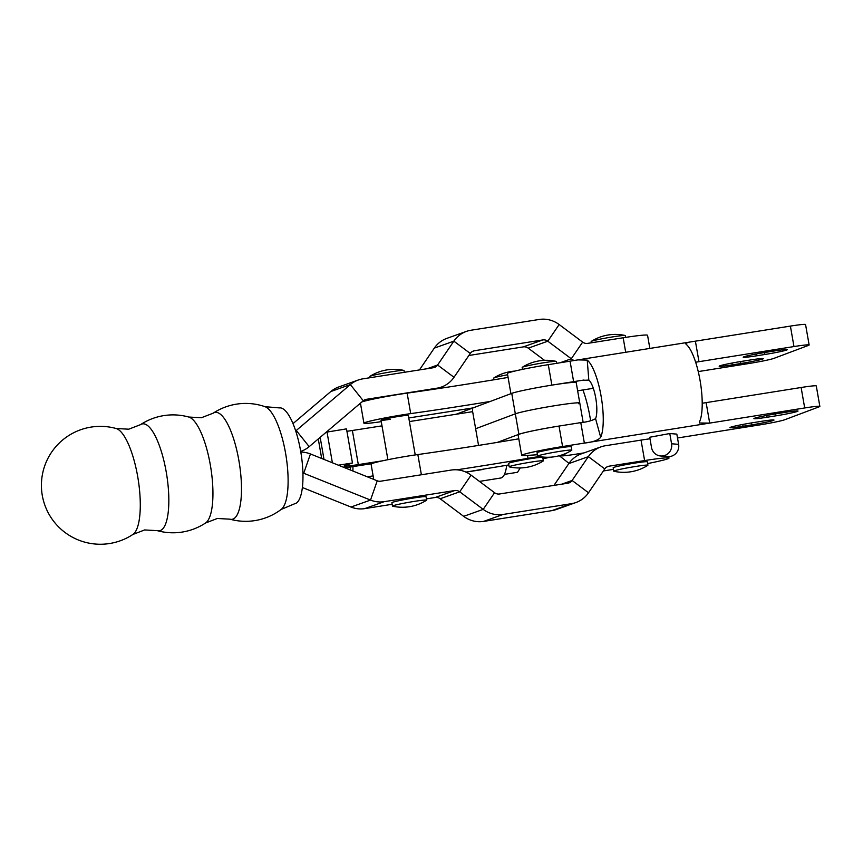 <?xml version="1.0" encoding="UTF-8"?>
<svg xmlns="http://www.w3.org/2000/svg" width="863" height="863" viewBox="0 0 863 863"><rect width="100%" height="100%" fill="white"/><g stroke="black" fill="none" stroke-linecap="round" stroke-linejoin="round"><path stroke-width="1.29" d="M756.333 355.847A18.037 0.949 -9.9 0 1 743.194 357.206A18.037 0.949 -9.9 0 1 743.809 356.84A18.037 0.949 -9.9 0 1 765.589 352.374L774.165 351.004A18.037 0.949 -9.9 0 1 787.304 349.644A18.037 0.949 -9.9 0 1 764.909 354.477L756.333 355.847L756.02 354.035M754.521 418.242A18.037 0.949 170.1 0 0 753.917 418.609A18.037 0.949 170.1 0 0 767.056 417.25L775.632 415.88A18.037 0.949 170.1 0 0 798.016 411.047A18.037 0.949 170.1 0 0 784.877 412.406L776.301 413.776A18.037 0.949 170.1 0 0 754.521 418.242M732.32 364.866A18.037 0.949 -9.9 0 1 719.181 366.225A18.037 0.949 -9.9 0 1 719.796 365.858A18.037 0.949 -9.9 0 1 741.576 361.392L750.152 360.022A18.037 0.949 -9.9 0 1 763.291 358.663A18.037 0.949 -9.9 0 1 740.896 363.496L732.32 364.866L732.007 363.053M730.519 427.261A18.037 0.949 170.1 0 0 729.904 427.627A18.037 0.949 170.1 0 0 743.043 426.268L751.619 424.898A18.037 0.949 170.1 0 0 774.003 420.065A18.037 0.949 170.1 0 0 760.864 421.424L752.288 422.794A18.037 0.949 170.1 0 0 730.519 427.261M660.67 455.988L667.725 456.581A10.399 10.183 -85.2 0 0 678.62 444.359L676.829 434.121L669.785 433.528L649.731 437.25L651.511 447.487A10.399 10.183 -85.2 0 0 663.323 455.858A10.399 10.183 -85.2 0 0 671.565 443.765L669.785 433.528M698.253 371.586L748.793 363.528A20.809 1.1 170.1 0 0 773.917 358.372L808.426 345.405A20.809 1.1 170.1 0 0 809.138 344.984A20.809 1.1 170.1 0 0 793.971 346.559L790.4 326.095L688.76 342.223L685.513 343.474L686.182 344.337A41.607 11.187 80.9 0 1 700.033 380.259A41.607 11.187 80.9 0 1 699.656 421.522L699.386 422.999L709.699 423.097L804.694 407.962A20.809 1.1 170.1 0 1 819.85 406.387A20.809 1.1 170.1 0 1 819.149 406.807L784.64 419.774A20.809 1.1 170.1 0 1 759.516 424.93L677.509 437.994M584.035 452.892L576.117 454.154A20.809 1.1 170.1 0 1 560.961 455.729L560.874 455.276M702.202 403.237L706.128 402.633L709.699 423.097L562.59 446.549A32.945 1.737 170.1 0 0 521.684 455.384A32.945 1.737 170.1 0 0 525.2 455.556L537.412 454.736M566.29 453.215A38.145 2.006 -9.9 0 1 566.311 453.269A38.145 2.006 -9.9 0 1 565.028 454.046L561.662 455.308A20.809 1.1 170.1 0 0 560.961 455.729M600.702 437.293L595.556 418.663C591.856 420.723 586.937 422.039 580.788 422.611L584.359 443.075C592.795 442.19 598.242 440.259 600.702 437.293A41.607 11.187 -99.1 0 0 601.08 396.031A41.607 11.187 -99.1 0 0 587.228 360.108L577.908 359.893L548.296 364.671A32.945 1.737 170.1 0 0 507.401 373.517L510.918 393.679M595.556 418.663A20.809 5.599 -99.1 0 0 595.74 398.037A20.809 5.599 -99.1 0 0 588.814 380.076L581.177 380.443L556.43 384.413M793.971 346.559L695.654 362.212M790.4 326.095A20.809 1.1 -9.9 0 1 805.557 324.52L809.138 344.984M577.649 390.799L593.323 388.307M580.788 422.611L559.019 426.074A32.945 1.737 170.1 0 0 518.113 434.92L521.684 455.384M804.694 407.962L801.123 387.498L706.128 402.633M801.123 387.498A20.809 1.1 -9.9 0 1 816.279 385.923L819.85 406.387M518.792 438.825A242.74 12.805 -9.9 0 1 469.105 446.905A242.74 12.805 -9.9 0 1 417.854 454.553L421.381 474.769M527.498 455.405L528.005 458.339A242.74 12.805 -9.9 0 1 472.676 467.379A242.74 12.805 -9.9 0 1 456.861 469.817M381.263 421.673A305.157 16.095 170.1 0 1 378.641 422.039A31.208 1.65 -9.9 0 1 363.927 423.194A31.208 1.65 -9.9 0 1 365.416 422.406A31.208 1.65 -9.9 0 1 410.712 413.614L407.131 393.14A31.208 1.65 -9.9 0 0 361.899 401.921M415.232 454.93L408.339 415.448A13.873 0.734 170.1 0 0 398.868 416.387A13.873 0.734 170.1 0 0 381.014 420.216A13.873 0.734 170.1 0 0 390.475 419.267M508.868 464.92A305.157 16.095 -9.9 0 1 485.211 468.825L465.934 472.104M528.005 458.339A31.208 1.65 -9.9 0 1 539.397 456.527M549.936 457.217A31.208 1.65 -9.9 0 1 543 458.771M373.733 479.386L371.079 464.132A31.208 1.65 -9.9 0 1 386.656 459.947A31.208 1.65 -9.9 0 1 417.854 454.553M490.238 401.446A242.74 12.805 -9.9 0 1 410.712 413.614M508.08 377.422A242.74 12.805 -9.9 0 1 407.131 393.14M371.662 463.69L352.028 466.754A41.607 2.19 170.1 0 1 344.941 467.822M381.996 425.858L352.374 430.486A20.809 1.1 -9.9 0 1 346.926 431.284M382.622 460.799L358.318 464.607A20.809 1.1 170.1 0 1 344.121 466.02A20.809 1.1 170.1 0 1 345.114 465.502L352.46 462.989L346.505 428.868L326.236 432.19M473.107 407.897A3.463 1.09 -98.9 0 0 472.654 411.662L478.544 445.416M465.998 472.126L483.409 469.396A24.272 7.659 -98.9 0 0 483.83 469.299M338.382 465.189L352.46 462.989M332.384 462.784L327.001 431.921M116.149 428.512A58.954 58.954 0 0 0 43.236 499.85A58.954 58.954 0 0 0 132.87 534.477L132.87 534.477A54.121 15.933 -99 0 0 137.67 476.398A54.121 15.933 -99 0 0 116.149 428.512L128.738 429.191L140.507 424.661A54.121 15.933 -99 0 1 141.672 424.078A54.121 15.933 -99 0 1 166.214 471.888A54.121 15.933 -99 0 1 160.259 530.562A54.121 15.933 -99 0 1 157.228 530.637A58.954 58.954 0 0 0 205.534 523.01L205.534 523.01A54.121 15.933 -99 0 0 210.324 464.93A54.121 15.933 -99 0 0 188.803 417.045L201.392 417.735L213.161 413.194A54.121 15.933 -99 0 1 214.326 412.611A54.121 15.933 -99 0 1 238.868 460.421A54.121 15.933 -99 0 1 232.913 519.095A54.121 15.933 -99 0 1 229.882 519.17A58.954 58.954 0 0 0 281.219 509.407L281.219 509.407A52.632 15.502 -99 0 0 285.567 453.14A52.632 15.502 -99 0 0 265.006 406.689A58.954 58.954 0 0 0 213.161 413.194M281.219 509.407L294.52 503.809A48.544 14.293 -99 0 0 300.626 450.993A48.544 14.293 -99 0 0 279.385 407.908L265.006 406.689M649.99 438.782A34.682 1.834 170.1 0 0 641.036 440.108L605.492 445.718A27.745 26.473 -109.6 0 0 600.95 446.872L581.403 453.83A27.745 26.473 70.4 0 0 568.825 463.593L553.96 485.394M613.453 469.364L603.388 470.961M647.638 463.55A34.682 1.834 170.1 0 0 668.987 458.091A34.682 1.834 170.1 0 0 644.607 460.572L609.062 466.182A6.936 6.613 -109.6 0 0 604.78 468.911L588.523 492.762A27.745 26.473 70.4 0 1 575.945 502.525L556.398 509.483A27.745 26.473 -109.6 0 1 551.856 510.637L483.582 521.414A27.745 26.473 -109.6 0 1 463.668 516.344L440.173 498.76A6.936 6.613 70.4 0 0 435.2 497.498L426.419 498.879M302.913 472.978A6.936 6.613 -109.6 0 1 303.722 473.248L370.518 500.076A27.745 26.473 70.4 0 0 384.251 501.662L454.747 490.54A6.936 6.613 -109.6 0 1 459.72 491.802L483.204 509.375L494.575 492.719L471.079 475.146A27.745 26.473 -109.6 0 0 451.176 470.065L380.68 481.198A6.936 6.613 70.4 0 1 377.239 480.799L310.453 453.97A27.745 26.473 -109.6 0 0 300.82 452.072M392.169 504.283L364.704 508.62A27.745 26.473 -109.6 0 1 350.971 507.034L302.374 487.509M551.856 510.637L571.403 503.679L503.118 514.456L483.582 521.414M463.668 516.344L483.204 509.375A27.745 26.473 70.4 0 0 503.118 514.456M494.575 492.719A6.936 6.613 70.4 0 0 499.548 493.981L567.822 483.204A6.936 6.613 70.4 0 0 572.104 480.475L588.523 492.762M571.403 503.679A27.745 26.473 70.4 0 0 575.945 502.525M568.825 463.593L588.361 456.635L572.104 480.475L561.748 484.165M604.78 468.911L588.361 456.635A27.745 26.473 -109.6 0 1 600.95 446.872M590.637 420.82A52.265 14.045 -99.1 0 0 590.001 417.023A52.265 14.045 -99.1 0 0 582.935 389.957M555.535 405.578A33.29 1.758 170.1 0 0 515.33 413.83L475.632 428.738L515.33 413.83A33.29 1.758 -9.9 0 1 555.535 405.578A33.29 1.758 -9.9 0 1 579.785 403.064A33.29 1.758 170.1 0 0 555.535 405.578M578.663 403.733A33.29 1.758 170.1 0 0 579.785 403.064L576.214 382.589A33.29 1.758 170.1 0 0 551.964 385.114A33.29 1.758 170.1 0 0 511.759 393.366L456.149 414.251M497.379 442.385L518.9 434.294A33.29 1.758 -9.9 0 1 559.105 426.042A33.29 1.758 -9.9 0 1 563.571 425.351M479.45 481.403L500.723 478.016A42.999 11.564 -99.1 0 0 506.7 465.286M625.697 352.277L623.172 337.767L587.627 343.377A6.936 6.613 -109.6 0 1 582.654 342.115L559.159 324.542A27.745 26.473 70.4 0 0 539.246 319.461L470.971 330.238A27.745 26.473 70.4 0 0 466.43 331.392A27.745 26.473 70.4 0 0 453.852 341.155L437.595 365.006A6.936 6.613 -109.6 0 1 433.312 367.735L362.816 378.857A27.745 26.473 70.4 0 0 358.274 380.011A27.745 26.473 70.4 0 0 350.356 384.574L296.268 430.486A6.936 6.613 -109.6 0 1 295.707 430.907M623.172 337.767A34.682 1.834 -9.9 0 1 647.563 335.286L649.85 348.425M360.605 404.111L359.019 404.359M573.981 360.551A27.745 26.473 -109.6 0 1 571.284 358.771L547.8 341.198A6.936 6.613 70.4 0 0 542.816 339.936L474.542 350.712A6.936 6.613 70.4 0 0 470.259 353.442L454.003 377.282A27.745 26.473 -109.6 0 1 441.425 387.045A27.745 26.473 -109.6 0 1 436.883 388.199L366.387 399.321A6.936 6.613 70.4 0 0 363.269 400.756L309.181 446.656A27.745 26.473 -109.6 0 1 301.263 451.22A27.745 26.473 -109.6 0 1 300.702 451.414L301.263 451.22M358.274 380.011L338.728 386.969A27.745 26.473 -109.6 0 0 330.809 391.532L293.021 423.604M466.43 331.392L446.883 338.361A27.745 26.473 -109.6 0 0 434.305 348.113L419.44 369.925M542.816 339.936L523.28 346.894L468.868 355.48M523.28 346.894A6.936 6.613 -109.6 0 1 528.253 348.156L544.521 360.335M352.902 466.624A20.809 5.599 80.9 0 1 352.891 471.015M350.281 469.968A18.727 5.038 -99.1 0 0 350.302 467.023M505.211 474.24L517.563 472.277L520.184 467.951M543.356 460.842L542.762 457.422A17.336 0.917 170.1 0 0 530.13 458.738A17.336 0.917 170.1 0 0 508.598 463.388L509.192 466.797A17.336 0.917 170.1 0 0 509.353 466.894A45.081 45.081 0 0 0 543.237 460.982A17.336 0.917 170.1 0 0 543.356 460.842A17.336 0.917 170.1 0 0 530.723 462.147A17.336 0.917 170.1 0 0 509.785 466.452A17.336 0.917 170.1 0 0 509.192 466.797M507.617 374.769A17.336 0.917 170.1 0 0 494.305 377.757A17.336 0.917 170.1 0 0 493.83 377.972A17.336 0.917 170.1 0 0 493.712 378.102L494.003 379.774M625.621 337.39L625.297 335.578A17.336 0.917 170.1 0 0 625.146 335.491A17.336 0.917 170.1 0 0 612.665 336.894A17.336 0.917 170.1 0 0 591.727 341.187A17.336 0.917 170.1 0 0 591.263 341.403A17.336 0.917 170.1 0 0 591.144 341.543L591.36 342.794M647.919 465.211L647.326 461.802A17.336 0.917 170.1 0 0 634.693 463.107A17.336 0.917 170.1 0 0 613.172 467.757L613.766 471.176A17.336 0.917 170.1 0 0 613.917 471.263A45.081 45.081 0 0 0 647.811 465.351A17.336 0.917 170.1 0 0 647.919 465.211A17.336 0.917 170.1 0 0 635.287 466.516A17.336 0.917 170.1 0 0 614.348 470.82A17.336 0.917 170.1 0 0 613.766 471.176M404.326 372.309L404.013 370.497A17.336 0.917 170.1 0 0 403.862 370.41A17.336 0.917 170.1 0 0 391.381 371.813A17.336 0.917 170.1 0 0 370.443 376.106A17.336 0.917 170.1 0 0 369.968 376.322A17.336 0.917 170.1 0 0 369.849 376.462L370.076 377.714M426.635 500.13L426.042 496.721A17.336 0.917 170.1 0 0 413.409 498.027A17.336 0.917 170.1 0 0 391.888 502.676L392.482 506.096A17.336 0.917 170.1 0 0 392.633 506.182A45.081 45.081 0 0 0 426.516 500.27A17.336 0.917 170.1 0 0 426.635 500.13A17.336 0.917 170.1 0 0 414.003 501.435A17.336 0.917 170.1 0 0 393.064 505.74A17.336 0.917 170.1 0 0 392.482 506.096M556.667 363.345L556.333 361.457A17.336 0.917 170.1 0 0 556.182 361.37A17.336 0.917 170.1 0 0 543.701 362.762A17.336 0.917 170.1 0 0 522.762 367.066A17.336 0.917 170.1 0 0 522.288 367.282A17.336 0.917 170.1 0 0 522.169 367.422L522.514 369.375M571.813 450.152L571.22 446.743A17.336 0.917 170.1 0 0 558.588 448.048A17.336 0.917 170.1 0 0 537.056 452.697L537.649 456.117A17.336 0.917 170.1 0 0 537.811 456.203A45.081 45.081 0 0 0 571.694 450.292A17.336 0.917 170.1 0 0 571.813 450.152A17.336 0.917 170.1 0 0 559.181 451.457A17.336 0.917 170.1 0 0 538.242 455.761A17.336 0.917 170.1 0 0 537.649 456.117M766.743 415.448L767.056 417.25M742.73 424.467L743.043 426.268M671.565 443.765L678.62 444.359M695.405 341.23L698.976 361.694L695.664 362.223M584.014 380.022L573.636 381.673L570.065 361.209M559.019 426.074L562.59 446.549M551.867 385.125L548.296 364.671M587.228 360.108L588.814 380.076M751.274 422.956L751.619 424.898M740.562 361.554L740.896 363.496M775.287 413.938L775.632 415.88M764.575 352.536L764.909 354.477M473.032 407.908L408.782 417.962M352.374 430.486L358.318 464.607M409.407 421.565L472.654 411.662M324.013 459.418L320.162 437.336M606.862 466.969L609.062 466.182M641.036 440.108L644.607 460.572M454.747 490.54L435.2 497.498M384.251 501.662L364.704 508.62M350.971 507.034L370.518 500.076L377.239 480.799M302.935 473.528L303.722 473.248L310.453 453.97M440.173 498.76L459.72 491.802L471.079 475.146M518.9 434.294L511.759 393.366M433.938 389.245L436.883 388.199M364.186 400.108L366.387 399.321M363.269 400.756L350.356 384.574L330.809 391.532M309.181 446.656L296.268 430.486L295.642 430.702M454.003 377.282L437.595 365.006L427.239 368.695M434.305 348.113L453.852 341.155L470.259 353.442M472.341 351.489L474.542 350.712M559.159 324.542L547.8 341.198L528.253 348.156M582.654 342.115L571.284 358.771L559.925 362.827M577.908 359.893L688.76 342.223M363.927 423.194L360.432 403.161M318.274 438.933L321.683 458.48M132.87 534.477L144.639 529.947L157.228 530.637M205.534 523.01L217.293 518.48L229.882 519.17M188.803 417.045A58.954 58.954 0 0 0 140.507 424.661M668.987 458.091L668.739 456.613M559.289 455.729L568.987 463.355M579.785 403.064L583.129 422.234M436.171 388.911L441.425 387.045M367.304 476.808L373.129 475.88M514.769 371.09A45.081 45.081 0 0 0 493.83 377.972M625.146 335.491A45.081 45.081 0 0 0 591.263 341.403M403.862 370.41A45.081 45.081 0 0 0 369.968 376.322M381.014 420.216L387.897 459.699M556.182 361.37A45.081 45.081 0 0 0 522.288 367.282"/></g></svg>
